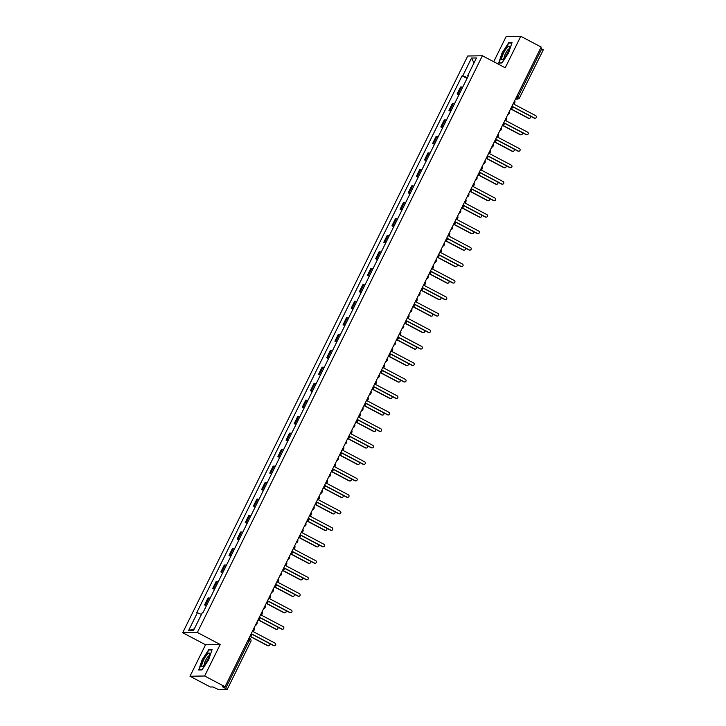 <?xml version="1.0" encoding="UTF-8"?>
<svg xmlns="http://www.w3.org/2000/svg" width="726" height="726" viewBox="0 0 726 726"><rect width="100%" height="100%" fill="white"/><g stroke="black" fill="none" stroke-linecap="round" stroke-linejoin="round"><path stroke-width="1.09" d="M189.985 676.251L204.641 675.988L225.024 686.732L541.179 47.045L520.787 36.3L505.223 67.79L482.382 55.739L467.725 56.011L182.698 632.727L205.549 644.77L189.985 676.251L210.368 687.005L212.963 686.959L218.78 689.7L227.147 689.518L225.605 688.457L249.263 640.586A2.378 0.517 -62.2 0 0 249.78 638.499A2.378 0.517 -62.2 0 0 249.726 638.49L249.78 638.499A2.378 2.378 0 0 1 250.806 641.657L248.129 639.987M520.787 36.3L506.14 36.572L493.707 61.719M204.641 675.988L220.196 644.497L197.354 632.455L482.382 55.739M225.024 686.732L222.428 686.778L225.605 688.457M540.625 48.17L543.22 49.858M462.671 87.256A5.463 0.635 -153.7 0 0 461.455 86.966L460.565 86.984L457.117 93.963L458.006 93.944A5.463 0.635 26.3 0 1 459.222 94.235M458.896 94.897L457.117 93.963M454.521 103.736A5.463 0.635 -153.7 0 0 453.305 103.455L452.416 103.464L448.967 110.443L449.866 110.425A5.463 0.635 26.3 0 1 451.073 110.715M450.746 111.377L448.967 110.443M446.372 120.226A5.463 0.635 -153.7 0 0 445.165 119.935L444.267 119.953L440.818 126.923L441.717 126.905A5.463 0.635 26.3 0 1 442.924 127.195M442.597 127.867L440.818 126.923M438.223 136.706A5.463 0.635 -153.7 0 0 437.016 136.415L436.117 136.434L432.678 143.412L433.567 143.394A5.463 0.635 26.3 0 1 434.783 143.684M434.447 144.347L432.678 143.412M430.082 153.186A5.463 0.635 -153.7 0 0 428.866 152.905L427.977 152.923L424.529 159.892L425.418 159.874A5.463 0.635 26.3 0 1 426.634 160.165M426.307 160.827L424.529 159.892M421.933 169.675A5.463 0.635 -153.7 0 0 420.726 169.385L419.828 169.403L416.379 176.373L417.278 176.364A5.463 0.635 26.3 0 1 418.485 176.645M418.158 177.316L416.379 176.373M413.784 186.155A5.463 0.635 -153.7 0 0 412.577 185.865L411.678 185.883L408.239 192.862L409.128 192.844A5.463 0.635 26.3 0 1 410.344 193.134M410.009 193.797L408.239 192.862M405.643 202.645A5.463 0.635 -153.7 0 0 404.427 202.354L403.538 202.373L400.09 209.342L400.979 209.324A5.463 0.635 26.3 0 1 402.195 209.614M401.868 210.277L400.09 209.342M397.494 219.125A5.463 0.635 -153.7 0 0 396.278 218.835L395.389 218.853L391.94 225.822L392.839 225.813A5.463 0.635 26.3 0 1 394.046 226.095M393.719 226.766L391.94 225.822M389.345 235.605A5.463 0.635 -153.7 0 0 388.138 235.324L387.239 235.333L383.791 242.312L384.689 242.293A5.463 0.635 26.3 0 1 385.896 242.584M385.57 243.246L383.791 242.312M381.204 252.094A5.463 0.635 -153.7 0 0 379.988 251.804L379.099 251.822L375.651 258.792L376.54 258.774A5.463 0.635 26.3 0 1 377.756 259.064M377.429 259.726L375.651 258.792M373.055 268.575A5.463 0.635 -153.7 0 0 371.839 268.284L370.95 268.302L367.501 275.281L368.4 275.263A5.463 0.635 26.3 0 1 369.607 275.544M369.28 276.216L367.501 275.281M364.906 285.055A5.463 0.635 -153.7 0 0 363.699 284.774L362.8 284.783L359.352 291.761L360.25 291.743A5.463 0.635 26.3 0 1 361.457 292.034M361.131 292.696L359.352 291.761M356.756 301.544A5.463 0.635 -153.7 0 0 355.549 301.254L354.651 301.272L351.212 308.241L352.101 308.223A5.463 0.635 26.3 0 1 353.317 308.514M352.981 309.176L351.212 308.241M348.616 318.024A5.463 0.635 -153.7 0 0 347.4 317.734L346.511 317.752L343.062 324.731L343.952 324.713A5.463 0.635 26.3 0 1 345.168 325.003M344.841 325.665L343.062 324.731M340.467 334.505A5.463 0.635 -153.7 0 0 339.26 334.223L338.361 334.232L334.913 341.211L335.811 341.193A5.463 0.635 26.3 0 1 337.018 341.483M336.692 342.146L334.913 341.211M332.317 350.994A5.463 0.635 -153.7 0 0 331.11 350.703L330.212 350.722L326.773 357.691L327.662 357.673A5.463 0.635 26.3 0 1 328.878 357.963M328.542 358.635L326.773 357.691M324.177 367.474A5.463 0.635 -153.7 0 0 322.961 367.184L322.072 367.202L318.623 374.18L319.513 374.162A5.463 0.635 26.3 0 1 320.729 374.453M320.402 375.115L318.623 374.18M316.028 383.963A5.463 0.635 -153.7 0 0 314.812 383.673L313.922 383.691L310.474 390.661L311.372 390.642A5.463 0.635 26.3 0 1 312.579 390.933M312.253 391.595L310.474 390.661M307.878 400.443A5.463 0.635 -153.7 0 0 306.671 400.153L305.773 400.171L302.325 407.141L303.223 407.132A5.463 0.635 26.3 0 1 304.43 407.413M304.103 408.085L302.325 407.141M299.738 416.924A5.463 0.635 -153.7 0 0 298.522 416.633L297.633 416.651L294.184 423.63L295.074 423.612A5.463 0.635 26.3 0 1 296.29 423.902M295.963 424.565L294.184 423.63M291.589 433.413A5.463 0.635 -153.7 0 0 290.373 433.123L289.483 433.141L286.035 440.11L286.933 440.092A5.463 0.635 26.3 0 1 288.14 440.383M287.814 441.045L286.035 440.11M283.439 449.893A5.463 0.635 -153.7 0 0 282.233 449.603L281.334 449.621L277.886 456.59L278.784 456.581A5.463 0.635 26.3 0 1 279.991 456.863M279.664 457.534L277.886 456.59M275.29 466.373A5.463 0.635 -153.7 0 0 274.083 466.092L273.185 466.101L269.745 473.08L270.635 473.062A5.463 0.635 26.3 0 1 271.851 473.352M271.515 474.014L269.745 473.08M267.15 482.863A5.463 0.635 -153.7 0 0 265.934 482.572L265.044 482.59L261.596 489.56L262.485 489.542A5.463 0.635 26.3 0 1 263.701 489.832M263.375 490.495L261.596 489.56M259 499.343A5.463 0.635 -153.7 0 0 257.794 499.052L256.895 499.071L253.447 506.049L254.345 506.031A5.463 0.635 26.3 0 1 255.552 506.312M255.225 506.984L253.447 506.049M250.851 515.823A5.463 0.635 -153.7 0 0 249.644 515.542L248.746 515.551L245.306 522.529L246.196 522.511A5.463 0.635 26.3 0 1 247.412 522.802M247.076 523.464L245.306 522.529M242.711 532.312A5.463 0.635 -153.7 0 0 241.495 532.022L240.605 532.04L237.157 539.01L238.046 538.991A5.463 0.635 26.3 0 1 239.262 539.282M238.936 539.944L237.157 539.01M234.562 548.792A5.463 0.635 -153.7 0 0 233.345 548.502L232.456 548.52L229.008 555.499L229.906 555.481A5.463 0.635 26.3 0 1 231.113 555.771M230.786 556.434L229.008 555.499M226.412 565.273A5.463 0.635 -153.7 0 0 225.205 564.991L224.307 565.01L220.858 571.979L221.757 571.961A5.463 0.635 26.3 0 1 222.964 572.251M222.637 572.914L220.858 571.979M218.272 581.762A5.463 0.635 -153.7 0 0 217.056 581.472L216.166 581.49L212.718 588.459L213.607 588.45A5.463 0.635 26.3 0 1 214.823 588.732M214.497 589.403L212.718 588.459M210.123 598.242A5.463 0.635 -153.7 0 0 208.906 597.952L208.017 597.97L204.569 604.949L205.467 604.93A5.463 0.635 26.3 0 1 206.674 605.221M206.347 605.883L204.569 604.949M467.408 77.664L462.771 75.785L471.546 58.035L476.474 57.944L467.698 75.695L468.197 76.067M194.287 628.907L188.606 630.522L193.533 630.431L202.309 612.68L202.99 612.662L468.388 75.686L467.698 75.695M188.606 630.522L197.381 612.771L201.447 614.414M462.771 75.785L462.081 75.803L196.692 612.78L197.381 612.771M182.698 632.727L197.354 632.455M501.965 62.981L508.636 52.753L512.039 42.589L508.772 42.643L502.102 52.871L498.698 63.044L501.965 62.981M205.549 644.77L220.196 644.497M202 669.907L208.671 659.68L212.074 649.516L208.816 649.579L202.137 659.807L198.733 669.971L202 669.907M467.036 78.408L462.081 75.803M471.546 58.035L473.996 62.944M509.552 43.061L508.772 42.643M209.596 649.988L208.816 649.579M510.405 109.308A2.378 2.296 88.9 0 0 512.166 108.038L512.837 106.668L534.508 118.084A1.361 1.325 88.9 0 0 536.396 117.176A1.361 1.325 88.9 0 0 535.715 115.661L514.044 104.235L514.725 102.856A2.378 2.296 88.9 0 0 514.689 100.642M535.135 118.238L534.753 118.247A1.361 1.325 -91.1 0 1 534.127 118.093L512.756 106.831M511.249 109.018L528.646 118.193A1.361 1.325 88.9 0 0 530.18 116.015M529.272 118.347L528.891 118.347A1.361 1.325 -91.1 0 1 528.265 118.202L511.05 109.127M502.256 125.798A2.378 2.296 88.9 0 0 504.016 124.518L504.697 123.148L526.359 134.573A1.361 1.325 88.9 0 0 528.256 133.666A1.361 1.325 88.9 0 0 527.566 132.141L505.895 120.716L506.576 119.345A2.378 2.296 88.9 0 0 506.539 117.122M526.985 134.718L526.604 134.727A1.361 1.325 -91.1 0 1 525.987 134.573L504.615 123.311M494.116 142.278A2.378 2.296 88.9 0 0 495.867 141.007L496.548 139.628L518.219 151.053A1.361 1.325 88.9 0 0 520.106 150.146A1.361 1.325 88.9 0 0 519.417 148.621L497.746 137.196L498.426 135.826A2.378 2.296 88.9 0 0 498.399 133.611M518.845 151.208L518.464 151.208A1.361 1.325 -91.1 0 1 517.838 151.062L496.466 139.791M507.556 46.99A7.714 1.679 -62.2 0 0 502.492 55.63A7.714 1.679 -62.2 0 0 502.828 59.514A7.714 1.679 -62.2 0 0 503.59 58.851A7.714 1.679 -62.2 0 0 507.492 52.862A7.714 1.679 -62.2 0 0 509.461 46.936A7.714 1.679 -62.2 0 0 507.556 46.99M509.107 48.86A5.282 1.153 -62.2 0 0 508.146 49.504A5.282 1.153 -62.2 0 0 505.169 54.25A5.282 1.153 -62.2 0 0 504.216 58.134M502.093 62.772L499.107 62.826L502.41 52.98L508.872 43.07L511.894 43.015M207.6 653.917A7.714 1.679 -62.2 0 0 202.536 662.557A7.714 1.679 -62.2 0 0 202.863 666.45A7.714 1.679 -62.2 0 0 203.625 665.778A7.714 1.679 -62.2 0 0 207.527 659.789A7.714 1.679 -62.2 0 0 209.505 653.863A7.714 1.679 -62.2 0 0 207.6 653.917M209.142 655.787A5.282 1.153 -62.2 0 0 208.18 656.431A5.282 1.153 -62.2 0 0 205.204 661.177A5.282 1.153 -62.2 0 0 204.251 665.061M202.127 669.708L199.142 669.762L202.445 659.907L208.906 649.997L211.938 649.942M503.1 125.507L520.506 134.682A1.361 1.325 88.9 0 0 522.03 132.495M521.132 134.827L520.751 134.836A1.361 1.325 -91.1 0 1 520.125 134.682L502.9 125.607M494.96 141.987L512.356 151.162A1.361 1.325 88.9 0 0 513.89 148.975M512.983 151.307L512.601 151.317A1.361 1.325 -91.1 0 1 511.975 151.171L494.76 142.096M485.966 158.758A2.378 2.296 88.9 0 0 487.727 157.488L488.398 156.117L510.069 167.534A1.361 1.325 88.9 0 0 511.957 166.626A1.361 1.325 88.9 0 0 511.267 165.111L489.605 153.685L490.286 152.306A2.378 2.296 88.9 0 0 490.25 150.091M510.696 167.688L510.314 167.697A1.361 1.325 -91.1 0 1 509.688 167.543L488.317 156.281M477.817 175.247A2.378 2.296 88.9 0 0 479.577 173.968L480.258 172.597L501.92 184.023A1.361 1.325 88.9 0 0 503.817 183.115A1.361 1.325 88.9 0 0 503.127 181.591L481.456 170.165L482.137 168.795A2.378 2.296 88.9 0 0 482.1 166.572M502.546 184.168L502.165 184.177A1.361 1.325 -91.1 0 1 501.539 184.032L480.176 172.761M469.668 191.728A2.378 2.296 88.9 0 0 471.428 190.457L472.109 189.078L493.78 200.503A1.361 1.325 88.9 0 0 495.667 199.596A1.361 1.325 88.9 0 0 494.978 198.071L473.307 186.655L473.987 185.275A2.378 2.296 88.9 0 0 473.96 183.061M494.406 200.657L494.025 200.657A1.361 1.325 -91.1 0 1 493.399 200.512L472.027 189.241M486.81 158.468L504.207 167.642A1.361 1.325 88.9 0 0 505.741 165.464M504.833 167.797L504.452 167.806A1.361 1.325 -91.1 0 1 503.826 167.652L486.611 158.577M478.661 174.957L496.067 184.132A1.361 1.325 88.9 0 0 497.591 181.945M496.684 184.277L496.303 184.286A1.361 1.325 -91.1 0 1 495.686 184.132L478.461 175.057M470.512 191.437L487.917 200.612A1.361 1.325 88.9 0 0 489.451 198.434M488.544 200.766L488.162 200.766A1.361 1.325 -91.1 0 1 487.536 200.621L470.321 191.546M461.527 208.208A2.378 2.296 88.9 0 0 463.279 206.937L463.959 205.567L485.63 216.983A1.361 1.325 88.9 0 0 487.518 216.076A1.361 1.325 88.9 0 0 486.828 214.56L465.166 203.135L465.838 201.764A2.378 2.296 88.9 0 0 465.811 199.541M486.257 217.138L485.875 217.147A1.361 1.325 -91.1 0 1 485.249 216.992L463.878 205.73M462.371 207.926L479.768 217.092A1.361 1.325 88.9 0 0 481.302 214.914M480.394 217.246L480.013 217.256A1.361 1.325 -91.1 0 1 479.387 217.101L462.172 208.026M453.378 224.697A2.378 2.296 88.9 0 0 455.138 223.417L455.819 222.047L477.481 233.473A1.361 1.325 88.9 0 0 479.369 232.565A1.361 1.325 88.9 0 0 478.688 231.04L457.017 219.615L457.698 218.245A2.378 2.296 88.9 0 0 457.661 216.021M478.107 233.618L477.726 233.627A1.361 1.325 -91.1 0 1 477.1 233.482L455.737 222.21M454.222 224.407L471.619 233.581A1.361 1.325 88.9 0 0 473.152 231.394M472.245 233.727L471.864 233.736A1.361 1.325 -91.1 0 1 471.238 233.59L454.022 224.506M445.229 241.177A2.378 2.296 88.9 0 0 446.989 239.907L447.67 238.527L469.341 249.953A1.361 1.325 88.9 0 0 471.228 249.045A1.361 1.325 88.9 0 0 470.539 247.521L448.868 236.104L449.548 234.725A2.378 2.296 88.9 0 0 449.521 232.511M469.967 250.107L469.586 250.107A1.361 1.325 -91.1 0 1 468.96 249.962L447.588 238.7M446.073 240.887L463.478 250.062A1.361 1.325 88.9 0 0 465.012 247.884M464.105 250.216L463.723 250.216A1.361 1.325 -91.1 0 1 463.097 250.071L445.882 240.996M437.088 257.666A2.378 2.296 88.9 0 0 438.84 256.387L439.52 255.017L461.191 266.442A1.361 1.325 88.9 0 0 463.079 265.535A1.361 1.325 88.9 0 0 462.389 264.01L440.727 252.584L441.399 251.214A2.378 2.296 88.9 0 0 441.372 248.991M461.818 266.587L461.437 266.596A1.361 1.325 -91.1 0 1 460.81 266.442L439.439 255.18M437.932 257.376L455.329 266.542A1.361 1.325 88.9 0 0 456.863 264.364M455.955 266.696L455.574 266.705A1.361 1.325 -91.1 0 1 454.948 266.551L437.733 257.476M428.939 274.147A2.378 2.296 88.9 0 0 430.7 272.867L431.371 271.497L453.042 282.922A1.361 1.325 88.9 0 0 454.93 282.015A1.361 1.325 88.9 0 0 454.249 280.49L432.578 269.065L433.259 267.694A2.378 2.296 88.9 0 0 433.222 265.48M453.668 283.067L453.287 283.076A1.361 1.325 -91.1 0 1 452.661 282.931L431.289 271.66M429.783 273.856L447.18 283.031A1.361 1.325 88.9 0 0 448.713 280.844M447.806 283.176L447.425 283.185A1.361 1.325 -91.1 0 1 446.799 283.04L429.583 273.956M420.79 290.627A2.378 2.296 88.9 0 0 422.55 289.356L423.231 287.977L444.893 299.402A1.361 1.325 88.9 0 0 446.789 298.495A1.361 1.325 88.9 0 0 446.1 296.97L424.429 285.554L425.109 284.175A2.378 2.296 88.9 0 0 425.073 281.96M445.519 299.557L445.138 299.566A1.361 1.325 -91.1 0 1 444.521 299.411L423.149 288.149M421.634 290.336L439.039 299.511A1.361 1.325 88.9 0 0 440.564 297.333M439.666 299.666L439.284 299.666A1.361 1.325 -91.1 0 1 438.658 299.52L421.434 290.445M412.649 307.116A2.378 2.296 88.9 0 0 414.401 305.837L415.081 304.466L436.753 315.892A1.361 1.325 88.9 0 0 438.64 314.984A1.361 1.325 88.9 0 0 437.95 313.46L416.279 302.034L416.96 300.664A2.378 2.296 88.9 0 0 416.933 298.44M437.379 316.037L436.998 316.046A1.361 1.325 -91.1 0 1 436.371 315.892L415 304.63M413.493 306.826L430.89 316.001A1.361 1.325 88.9 0 0 432.424 313.813M431.516 316.146L431.135 316.155A1.361 1.325 -91.1 0 1 430.509 316.001L413.294 306.926M404.5 323.596A2.378 2.296 88.9 0 0 406.261 322.326L406.932 320.946L428.603 332.372A1.361 1.325 88.9 0 0 430.491 331.464A1.361 1.325 88.9 0 0 429.801 329.94L408.139 318.514L408.82 317.144A2.378 2.296 88.9 0 0 408.783 314.93M429.229 332.517L428.848 332.526A1.361 1.325 -91.1 0 1 428.222 332.381L406.85 321.11M405.344 323.306L422.741 332.481A1.361 1.325 88.9 0 0 424.274 330.294M423.367 332.626L422.986 332.635A1.361 1.325 -91.1 0 1 422.36 332.49L405.144 323.406M396.351 340.077A2.378 2.296 88.9 0 0 398.111 338.806L398.792 337.436L420.454 348.852A1.361 1.325 88.9 0 0 422.35 347.945A1.361 1.325 88.9 0 0 421.661 346.429L399.99 335.004L400.67 333.624A2.378 2.296 88.9 0 0 400.634 331.41M421.08 349.006L420.699 349.015A1.361 1.325 -91.1 0 1 420.073 348.861L398.71 337.599M397.195 339.786L414.6 348.961A1.361 1.325 88.9 0 0 416.125 346.783M415.218 349.115L414.836 349.124A1.361 1.325 -91.1 0 1 414.219 348.97L396.995 339.895M388.201 356.566A2.378 2.296 88.9 0 0 389.962 355.286L390.642 353.916L412.314 365.341A1.361 1.325 88.9 0 0 414.201 364.434A1.361 1.325 88.9 0 0 413.511 362.909L391.84 351.484L392.521 350.113A2.378 2.296 88.9 0 0 392.494 347.89M412.94 365.487L412.559 365.496A1.361 1.325 -91.1 0 1 411.932 365.341L390.561 354.079M389.045 356.275L406.451 365.45A1.361 1.325 88.9 0 0 407.985 363.263M407.077 365.595L406.696 365.605A1.361 1.325 -91.1 0 1 406.07 365.45L388.855 356.375M380.061 373.046A2.378 2.296 88.9 0 0 381.812 371.776L382.493 370.396L404.164 381.822A1.361 1.325 88.9 0 0 406.052 380.914A1.361 1.325 88.9 0 0 405.362 379.389L383.7 367.964L384.372 366.594A2.378 2.296 88.9 0 0 384.344 364.379M404.79 381.976L404.409 381.976A1.361 1.325 -91.1 0 1 403.783 381.831L382.411 370.559M380.905 372.756L398.302 381.93A1.361 1.325 88.9 0 0 399.835 379.743M398.928 382.076L398.547 382.085A1.361 1.325 -91.1 0 1 397.921 381.94L380.705 372.865M371.912 389.526A2.378 2.296 88.9 0 0 373.672 388.256L374.353 386.885L396.015 398.302A1.361 1.325 88.9 0 0 397.902 397.394A1.361 1.325 88.9 0 0 397.222 395.879L375.551 384.453L376.231 383.074A2.378 2.296 88.9 0 0 376.195 380.86M396.641 398.456L396.26 398.465A1.361 1.325 -91.1 0 1 395.634 398.311L374.271 387.049M372.756 389.245L390.152 398.411A1.361 1.325 88.9 0 0 391.686 396.233M390.779 398.565L390.397 398.574A1.361 1.325 -91.1 0 1 389.771 398.42L372.556 389.345M363.762 406.015A2.378 2.296 88.9 0 0 365.523 404.736L366.203 403.366L387.875 414.791A1.361 1.325 88.9 0 0 389.762 413.884A1.361 1.325 88.9 0 0 389.072 412.359L367.401 400.933L368.082 399.563A2.378 2.296 88.9 0 0 368.055 397.34M388.501 414.936L388.12 414.945A1.361 1.325 -91.1 0 1 387.493 414.8L366.122 403.529M364.606 405.725L382.012 414.9A1.361 1.325 88.9 0 0 383.546 412.713M382.638 415.045L382.257 415.054A1.361 1.325 -91.1 0 1 381.631 414.9L364.416 405.825M355.622 422.496A2.378 2.296 88.9 0 0 357.373 421.225L358.054 419.846L379.725 431.271A1.361 1.325 88.9 0 0 381.613 430.364A1.361 1.325 88.9 0 0 380.923 428.839L359.261 417.423L359.933 416.043A2.378 2.296 88.9 0 0 359.905 413.829M380.351 431.425L379.97 431.425A1.361 1.325 -91.1 0 1 379.344 431.28L357.972 420.018M356.466 422.205L373.863 431.38A1.361 1.325 88.9 0 0 375.396 429.202M374.489 431.534L374.108 431.534A1.361 1.325 -91.1 0 1 373.482 431.389L356.266 422.314M347.473 438.976A2.378 2.296 88.9 0 0 349.233 437.705L349.905 436.335L371.576 447.76A1.361 1.325 88.9 0 0 373.463 446.853A1.361 1.325 88.9 0 0 372.783 445.328L351.112 433.903L351.792 432.533A2.378 2.296 88.9 0 0 351.756 430.309M372.202 447.906L371.821 447.915A1.361 1.325 -91.1 0 1 371.195 447.76L349.823 436.498M348.317 438.695L365.713 447.86A1.361 1.325 88.9 0 0 367.247 445.682M366.34 448.015L365.958 448.024A1.361 1.325 -91.1 0 1 365.332 447.869L348.117 438.794M339.323 455.465A2.378 2.296 88.9 0 0 341.084 454.186L341.764 452.815L363.427 464.241A1.361 1.325 88.9 0 0 365.323 463.333A1.361 1.325 88.9 0 0 364.634 461.809L342.962 450.383L343.643 449.013A2.378 2.296 88.9 0 0 343.607 446.789M364.053 464.386L363.672 464.395A1.361 1.325 -91.1 0 1 363.054 464.25L341.683 452.979M340.167 455.175L357.573 464.35A1.361 1.325 88.9 0 0 359.098 462.163M358.199 464.495L357.818 464.504A1.361 1.325 -91.1 0 1 357.192 464.359L339.968 455.275M331.183 471.945A2.378 2.296 88.9 0 0 332.935 470.675L333.615 469.295L355.286 480.721A1.361 1.325 88.9 0 0 357.174 479.813A1.361 1.325 88.9 0 0 356.484 478.289L334.813 466.872L335.494 465.493A2.378 2.296 88.9 0 0 335.466 463.279M355.912 480.875L355.531 480.875A1.361 1.325 -91.1 0 1 354.905 480.73L333.533 469.468M332.027 471.655L349.424 480.83A1.361 1.325 88.9 0 0 350.957 478.652M350.05 480.984L349.669 480.984A1.361 1.325 -91.1 0 1 349.043 480.839L331.827 471.764M323.034 488.435A2.378 2.296 88.9 0 0 324.794 487.155L325.466 485.785L347.137 497.21A1.361 1.325 88.9 0 0 349.024 496.303A1.361 1.325 88.9 0 0 348.335 494.778L326.673 483.353L327.353 481.982A2.378 2.296 88.9 0 0 327.317 479.759M347.763 497.355L347.382 497.364A1.361 1.325 -91.1 0 1 346.756 497.21L325.384 485.948M323.878 488.144L341.274 497.319A1.361 1.325 88.9 0 0 342.808 495.132M341.901 497.464L341.519 497.473A1.361 1.325 -91.1 0 1 340.893 497.319L323.678 488.244M314.884 504.915A2.378 2.296 88.9 0 0 316.645 503.635L317.326 502.265L338.988 513.69A1.361 1.325 88.9 0 0 340.884 512.783A1.361 1.325 88.9 0 0 340.195 511.258L318.523 499.833L319.204 498.463A2.378 2.296 88.9 0 0 319.168 496.248M339.614 513.836L339.233 513.845A1.361 1.325 -91.1 0 1 338.606 513.699L317.244 502.428M315.728 504.624L333.134 513.799A1.361 1.325 88.9 0 0 334.659 511.612M333.751 513.944L333.37 513.954A1.361 1.325 -91.1 0 1 332.753 513.808L315.529 504.724M306.735 521.395A2.378 2.296 88.9 0 0 308.496 520.125L309.176 518.745L330.847 530.171A1.361 1.325 88.9 0 0 332.735 529.263A1.361 1.325 88.9 0 0 332.045 527.748L310.374 516.322L311.055 514.943A2.378 2.296 88.9 0 0 311.027 512.728M331.473 530.325L331.092 530.334A1.361 1.325 -91.1 0 1 330.466 530.18L309.095 518.918M307.579 521.105L324.985 530.279A1.361 1.325 88.9 0 0 326.519 528.101M325.611 530.434L325.23 530.434A1.361 1.325 -91.1 0 1 324.604 530.289L307.388 521.214M298.595 537.884A2.378 2.296 88.9 0 0 300.346 536.605L301.027 535.234L322.698 546.66A1.361 1.325 88.9 0 0 324.586 545.752A1.361 1.325 88.9 0 0 323.896 544.228L302.234 532.802L302.905 531.432A2.378 2.296 88.9 0 0 302.878 529.209M323.324 546.805L322.943 546.814A1.361 1.325 -91.1 0 1 322.317 546.66L300.945 535.398M299.439 537.594L316.835 546.769A1.361 1.325 88.9 0 0 318.369 544.582M317.462 546.914L317.08 546.923A1.361 1.325 -91.1 0 1 316.454 546.769L299.239 537.694M290.445 554.365A2.378 2.296 88.9 0 0 292.206 553.094L292.887 551.715L314.549 563.14A1.361 1.325 88.9 0 0 316.436 562.233A1.361 1.325 88.9 0 0 315.756 560.708L294.084 549.283L294.765 547.912A2.378 2.296 88.9 0 0 294.729 545.698M315.175 563.285L314.794 563.294A1.361 1.325 -91.1 0 1 314.167 563.149L292.805 551.878M291.289 554.074L308.686 563.249A1.361 1.325 88.9 0 0 310.22 561.062M309.312 563.394L308.931 563.403A1.361 1.325 -91.1 0 1 308.305 563.258L291.09 554.174M282.296 570.845A2.378 2.296 88.9 0 0 284.057 569.574L284.737 568.204L306.408 579.62A1.361 1.325 88.9 0 0 308.296 578.713A1.361 1.325 88.9 0 0 307.606 577.197L285.935 565.772L286.616 564.392A2.378 2.296 88.9 0 0 286.589 562.178M307.034 579.775L306.653 579.784A1.361 1.325 -91.1 0 1 306.027 579.629L284.656 568.367M283.14 570.554L300.546 579.729A1.361 1.325 88.9 0 0 302.08 577.551M301.172 579.883L300.791 579.892A1.361 1.325 -91.1 0 1 300.165 579.738L282.949 570.663M274.156 587.334A2.378 2.296 88.9 0 0 275.907 586.054L276.588 584.684L298.259 596.11A1.361 1.325 88.9 0 0 300.147 595.202A1.361 1.325 88.9 0 0 299.457 593.677L277.795 582.252L278.466 580.882A2.378 2.296 88.9 0 0 278.439 578.658M298.885 596.255L298.504 596.264A1.361 1.325 -91.1 0 1 297.878 596.119L276.506 584.847M275 587.044L292.397 596.218A1.361 1.325 88.9 0 0 293.93 594.031M293.023 596.364L292.642 596.373A1.361 1.325 -91.1 0 1 292.015 596.218L274.8 587.143M266.006 603.814A2.378 2.296 88.9 0 0 267.767 602.544L268.438 601.164L290.11 612.59A1.361 1.325 88.9 0 0 291.997 611.682A1.361 1.325 88.9 0 0 291.317 610.158L269.645 598.732L270.326 597.362A2.378 2.296 88.9 0 0 270.29 595.148M290.736 612.744L290.355 612.744A1.361 1.325 -91.1 0 1 289.728 612.599L268.357 601.328M266.85 603.524L284.247 612.699A1.361 1.325 88.9 0 0 285.781 610.521M284.873 612.844L284.492 612.853A1.361 1.325 -91.1 0 1 283.866 612.708L266.651 603.633M257.857 620.294A2.378 2.296 88.9 0 0 259.618 619.024L260.298 617.654L281.96 629.07A1.361 1.325 88.9 0 0 283.857 628.162A1.361 1.325 88.9 0 0 283.167 626.647L261.496 615.221L262.177 613.842A2.378 2.296 88.9 0 0 262.14 611.628M282.586 629.224L282.205 629.233A1.361 1.325 -91.1 0 1 281.579 629.079L260.217 617.817M258.701 620.013L276.107 629.179A1.361 1.325 88.9 0 0 277.631 627.001M276.733 629.333L276.352 629.342A1.361 1.325 -91.1 0 1 275.726 629.188L258.501 620.113M249.717 636.784A2.378 2.296 88.9 0 0 251.468 635.504L252.149 634.134L273.82 645.559A1.361 1.325 88.9 0 0 275.708 644.652A1.361 1.325 88.9 0 0 275.018 643.127L253.347 631.702L254.027 630.331A2.378 2.296 88.9 0 0 254 628.108M274.446 645.704L274.065 645.713A1.361 1.325 -91.1 0 1 273.439 645.568L252.067 634.297M250.561 636.493L267.958 645.668A1.361 1.325 88.9 0 0 269.491 643.481M268.584 645.813L268.203 645.822A1.361 1.325 -91.1 0 1 267.576 645.677L250.361 636.593M515.614 98.772L516.476 98.763A2.378 0.517 -62.2 0 0 518.101 96.64L541.759 48.769M515.796 98.4L516.476 98.763A2.378 2.296 -91.1 0 0 517.556 99.017A2.378 2.378 0 0 0 519.644 97.701L516.966 96.041M213.607 588.45L217.056 581.472M221.757 571.961L225.205 564.991M229.906 555.481L233.345 548.502M238.046 538.991L241.495 532.022M246.196 522.511L249.644 515.542M254.345 506.031L257.794 499.052M262.485 489.542L265.934 482.572M270.635 473.062L274.083 466.092M278.784 456.581L282.233 449.603M286.933 440.092L290.373 433.123M295.074 423.612L298.522 416.633M303.223 407.132L306.671 400.153M311.372 390.642L314.812 383.673M319.513 374.162L322.961 367.184M327.662 357.673L331.11 350.703M335.811 341.193L339.26 334.223M343.952 324.713L347.4 317.734M352.101 308.223L355.549 301.254M360.25 291.743L363.699 284.774M368.4 275.263L371.839 268.284M376.54 258.774L379.988 251.804M384.689 242.293L388.138 235.324M392.839 225.813L396.278 218.835M400.979 209.324L404.427 202.354M409.128 192.844L412.577 185.865M417.278 176.364L420.726 169.385M425.418 159.874L428.866 152.905M433.567 143.394L437.016 136.415M441.717 126.905L445.165 119.935M449.866 110.425L453.305 103.455M458.006 93.944L461.455 86.966M205.467 604.93L208.906 597.952M509.507 111.123A2.378 2.378 0 0 1 507.919 114.345A2.378 2.296 88.9 0 0 509.371 113.129M501.357 127.613A2.378 2.378 0 0 1 499.769 130.834A2.378 2.296 88.9 0 0 501.221 129.618M493.217 144.093A2.378 2.378 0 0 1 491.62 147.314A2.378 2.296 88.9 0 0 493.081 146.098M485.068 160.573A2.378 2.378 0 0 1 483.48 163.795A2.378 2.296 88.9 0 0 484.932 162.579M476.918 177.062A2.378 2.378 0 0 1 475.33 180.284A2.378 2.296 88.9 0 0 476.782 179.068M468.778 193.543A2.378 2.378 0 0 1 467.181 196.764A2.378 2.296 88.9 0 0 468.633 195.548M459.041 213.244A2.378 2.296 88.9 0 0 460.493 212.028M452.48 226.512A2.378 2.378 0 0 1 450.891 229.734A2.378 2.296 88.9 0 0 452.343 228.518M444.33 242.992A2.378 2.378 0 0 1 442.742 246.214A2.378 2.296 88.9 0 0 444.194 244.998M434.602 262.694A2.378 2.296 88.9 0 0 436.054 261.478M428.041 275.962A2.378 2.378 0 0 1 426.452 279.183A2.378 2.296 88.9 0 0 427.904 277.967M419.891 292.442A2.378 2.378 0 0 1 418.303 295.663A2.378 2.296 88.9 0 0 419.755 294.447M411.751 308.931A2.378 2.378 0 0 1 410.154 312.153A2.378 2.296 88.9 0 0 411.615 310.928M402.013 328.624A2.378 2.296 88.9 0 0 403.465 327.417M395.452 341.892A2.378 2.378 0 0 1 393.864 345.113A2.378 2.296 88.9 0 0 395.316 343.897M387.312 358.381A2.378 2.378 0 0 1 385.715 361.602A2.378 2.296 88.9 0 0 387.167 360.386M379.163 374.861A2.378 2.378 0 0 1 377.565 378.083A2.378 2.296 88.9 0 0 379.026 376.867M371.013 391.35A2.378 2.378 0 0 1 369.425 394.563A2.378 2.296 88.9 0 0 370.877 393.347M362.864 407.83A2.378 2.378 0 0 1 361.276 411.052A2.378 2.296 88.9 0 0 362.728 409.836M353.135 427.532A2.378 2.296 88.9 0 0 354.587 426.316M344.986 444.013A2.378 2.296 88.9 0 0 346.438 442.796M338.425 457.28A2.378 2.378 0 0 1 336.837 460.502A2.378 2.296 88.9 0 0 338.289 459.286M330.285 473.76A2.378 2.378 0 0 1 328.687 476.982A2.378 2.296 88.9 0 0 330.149 475.766M322.135 490.25A2.378 2.378 0 0 1 320.547 493.471A2.378 2.296 88.9 0 0 321.999 492.246M312.398 509.942A2.378 2.296 88.9 0 0 313.85 508.735M305.846 523.21A2.378 2.378 0 0 1 304.248 526.432A2.378 2.296 88.9 0 0 305.7 525.216M297.696 539.699A2.378 2.378 0 0 1 296.099 542.921A2.378 2.296 88.9 0 0 297.56 541.705M289.547 556.18A2.378 2.378 0 0 1 287.959 559.401A2.378 2.296 88.9 0 0 289.411 558.185M281.398 572.66A2.378 2.378 0 0 1 279.809 575.881A2.378 2.296 88.9 0 0 281.261 574.665M273.257 589.149A2.378 2.378 0 0 1 271.66 592.371A2.378 2.296 88.9 0 0 273.121 591.155M265.108 605.629A2.378 2.378 0 0 1 263.52 608.851A2.378 2.296 88.9 0 0 264.972 607.635M256.959 622.118A2.378 2.378 0 0 1 255.37 625.331A2.378 2.296 88.9 0 0 256.822 624.115M250.724 641.684L227.147 689.518M515.469 99.063L517.556 99.017A2.378 2.296 -91.1 0 0 519.562 97.729L543.302 49.831M459.032 213.244A2.378 2.378 0 0 0 460.629 210.032M434.593 262.703A2.378 2.378 0 0 0 436.19 259.481M402.013 328.633A2.378 2.378 0 0 0 403.602 325.411M353.126 427.532A2.378 2.378 0 0 0 354.724 424.311M344.986 444.022A2.378 2.378 0 0 0 346.574 440.8M312.398 509.951A2.378 2.378 0 0 0 313.986 506.73"/></g></svg>
